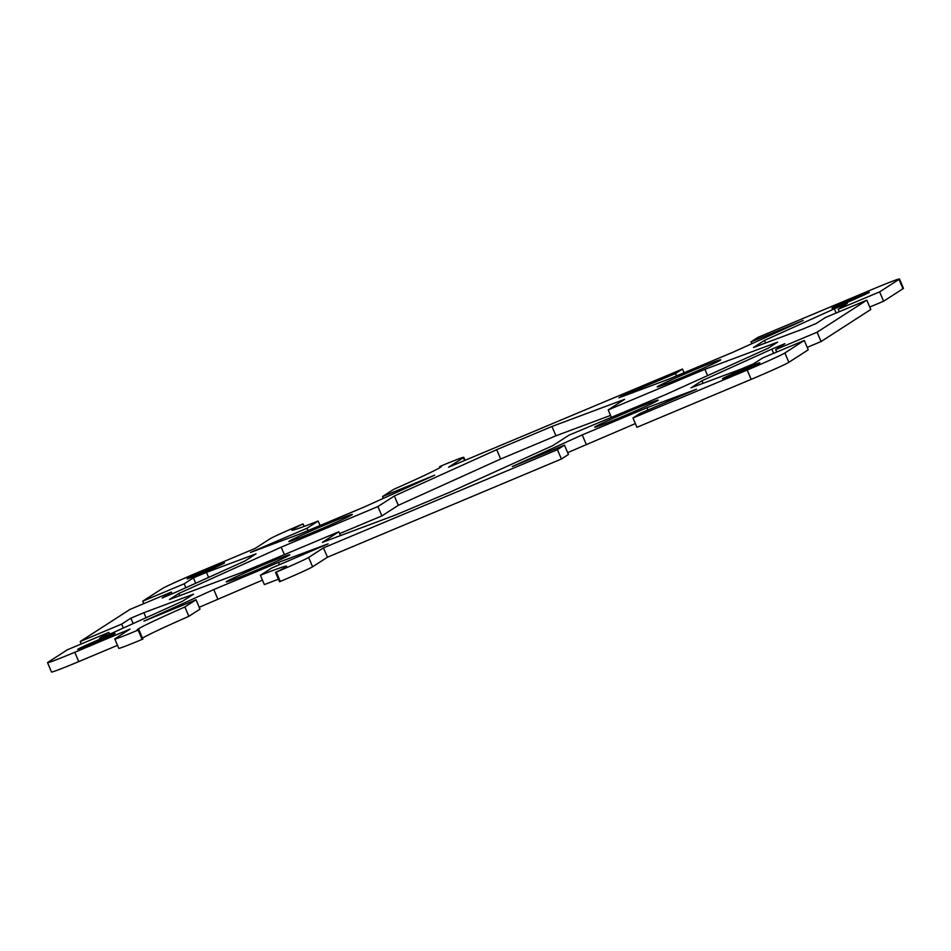 <?xml version="1.0" encoding="UTF-8"?>
<svg xmlns="http://www.w3.org/2000/svg" width="951" height="951" viewBox="0 0 951 951"><rect width="100%" height="100%" fill="white"/><g stroke="black" fill="none" stroke-linecap="round" stroke-linejoin="round"><path stroke-width="1.43" d="M224.258 563.135A20.316 0.642 156.9 0 1 204.394 572.181A20.316 0.642 156.9 0 1 187.157 578.838A20.316 0.642 156.9 0 1 187.418 578.6A20.316 0.642 156.9 0 1 207.282 569.566A20.316 0.642 156.9 0 1 224.519 562.897A20.316 0.642 156.9 0 1 224.258 563.135M832.184 307.969A20.316 0.642 156.9 0 1 852.048 298.935A20.316 0.642 156.9 0 1 869.297 292.266A20.316 0.642 156.9 0 1 869.036 292.504A20.316 0.642 156.9 0 1 849.16 301.538A20.316 0.642 156.9 0 1 831.923 308.207A20.316 0.642 156.9 0 1 832.184 307.969M351.87 514.848A34.533 1.082 156.9 0 1 318.098 530.218A34.533 1.082 156.9 0 1 288.795 541.547A34.533 1.082 156.9 0 1 289.235 541.143A34.533 1.082 156.9 0 1 323.007 525.772A34.533 1.082 156.9 0 1 352.322 514.455A34.533 1.082 156.9 0 1 351.87 514.848M657.676 386.498A34.533 1.082 156.9 0 1 691.448 371.128A34.533 1.082 156.9 0 1 720.763 359.799A34.533 1.082 156.9 0 1 720.311 360.203A34.533 1.082 156.9 0 1 686.539 375.574A34.533 1.082 156.9 0 1 657.236 386.891A34.533 1.082 156.9 0 1 657.676 386.498M114.833 633.699A20.316 0.642 156.9 0 1 94.969 642.733A20.316 0.642 156.9 0 1 77.72 649.39A20.316 0.642 156.9 0 1 77.982 649.164A20.316 0.642 156.9 0 1 97.858 640.118A20.316 0.642 156.9 0 1 115.095 633.461A20.316 0.642 156.9 0 1 114.833 633.699M722.76 378.522A20.316 0.642 156.9 0 1 742.624 369.487A20.316 0.642 156.9 0 1 759.861 362.818A20.316 0.642 156.9 0 1 759.599 363.056A20.316 0.642 156.9 0 1 739.735 372.103A20.316 0.642 156.9 0 1 722.498 378.76A20.316 0.642 156.9 0 1 722.76 378.522M289.342 555.17A34.533 1.082 156.9 0 1 255.569 570.541A34.533 1.082 156.9 0 1 226.255 581.857A34.533 1.082 156.9 0 1 226.707 581.465A34.533 1.082 156.9 0 1 260.479 566.095A34.533 1.082 156.9 0 1 289.782 554.766A34.533 1.082 156.9 0 1 289.342 555.17M595.148 426.809A34.533 1.082 156.9 0 1 628.92 411.438A34.533 1.082 156.9 0 1 658.223 400.121A34.533 1.082 156.9 0 1 657.783 400.526A34.533 1.082 156.9 0 1 624.011 415.884A34.533 1.082 156.9 0 1 594.696 427.213A34.533 1.082 156.9 0 1 595.148 426.809M751.777 343.715L750.993 341.873L758.03 337.343L872.245 289.401A35.544 1.117 156.9 0 1 899.468 278.976A35.544 1.117 156.9 0 1 899.004 279.392L879.627 291.886L883.61 301.229L902.986 288.735A35.544 1.117 -23.1 0 0 903.45 288.319L899.468 278.976M883.61 301.229L869.749 307.042M821.082 341.54L870.783 309.491L866.801 300.159L817.087 332.208L821.082 341.54L807.209 347.365M788.866 362.307L808.255 349.813L804.273 340.47L784.884 352.976A35.544 1.117 156.9 0 1 747.177 370.034L632.962 417.976L636.944 427.308L751.159 379.366A35.544 1.117 -23.1 0 0 788.866 362.307L784.884 352.976M635.363 423.611L567.664 452.628M557.429 449.68L564.466 445.139L568.448 454.471L561.411 459.012L557.429 449.68L323.471 547.883L327.453 557.215L561.411 459.012M74.772 652.267A35.544 1.117 156.9 0 1 47.55 662.681L51.532 672.024A35.544 1.117 -23.1 0 0 78.755 661.599L74.772 652.267L130.037 629.063L115.19 638.644A30.468 0.963 -23.1 0 0 114.798 639.001A30.468 0.963 -23.1 0 0 138.133 630.073L138.905 629.74A81.251 2.556 156.9 0 1 137.17 629.931A81.251 2.556 156.9 0 1 184.874 606.976L196.025 599.784L143.886 621.169L213.773 589.561L278.512 562.386L328.107 543.853L271.558 568.08L260.408 575.272A81.251 2.556 156.9 0 1 286.643 566.166A81.251 2.556 156.9 0 1 275.528 572.395L279.511 581.739L280.283 581.418A30.468 0.963 -23.1 0 0 312.606 566.784L327.453 557.215M260.408 575.272L264.39 584.615A81.251 2.556 156.9 0 1 278.441 579.218M262.476 580.122L199.223 607.285M196.025 599.784L200.007 609.127L188.857 616.307L184.874 606.976M142.484 638.133A81.251 2.556 156.9 0 1 188.857 616.307M114.798 639.001L118.78 648.332A30.468 0.963 -23.1 0 0 142.115 639.405L142.888 639.084L138.905 629.74M78.755 661.599L117.508 645.337M610.53 415.409L555.931 435.808L500.666 459.012L398.314 505.314L381.898 515.894L339.626 533.642M750.993 341.873L803.12 320.487L733.245 352.108L668.505 379.271L618.911 397.815L621.11 396.389L675.46 373.577L682.497 369.047L684.078 372.744M464.599 460.498L463.387 457.669L448.539 467.238L682.497 369.047M463.387 457.669A30.468 0.963 -23.1 0 0 463.779 457.312A30.468 0.963 -23.1 0 0 440.444 466.24L439.671 466.572A81.251 2.556 156.9 0 1 441.407 466.382A81.251 2.556 156.9 0 1 393.702 489.337L382.552 496.529L434.69 475.143L364.804 506.752L300.064 533.927L250.47 552.46L307.018 528.221L318.169 521.041A81.251 2.556 156.9 0 1 291.933 530.147A81.251 2.556 156.9 0 1 303.048 523.918L302.275 524.239A30.468 0.963 -23.1 0 0 269.953 538.86L255.106 548.43L199.841 571.634A35.544 1.117 156.9 0 0 162.134 588.693L142.745 601.187L184.197 583.795L193.422 577.839L206.438 572.383L256.045 553.839L245.061 560.924L175.174 592.532L162.145 598.001L171.37 592.057L129.918 609.46L80.217 641.509L121.657 624.106L130.881 618.162L143.91 612.694L193.517 594.161L182.521 601.234L112.646 632.855L99.617 638.323L108.842 632.367L67.39 649.771L48.014 662.265A35.544 1.117 156.9 0 0 47.55 662.681M275.528 572.395L276.301 572.074A30.468 0.963 -23.1 0 0 308.623 557.452L323.471 547.883M564.466 445.139L512.327 466.525L582.214 434.916L646.953 407.741L696.548 389.197L639.999 413.435L632.962 417.976M804.273 340.47L762.821 357.873L753.596 363.817L740.579 369.285L690.973 387.83L701.957 380.745L771.843 349.124L784.872 343.656L775.647 349.611L817.087 332.208M866.801 300.159L825.361 317.551L816.136 323.506L803.108 328.963L753.501 347.507L764.497 340.422L834.372 308.813L847.4 303.345L838.176 309.289L879.627 291.886M322.413 542.343L338.829 531.764L242.113 572.359L169.456 599.51L178.836 593.46L281.199 547.158L377.916 506.562L394.332 495.982L496.684 449.668L551.949 426.476L624.605 399.325L608.188 409.905L704.905 369.309L777.561 342.158L768.182 348.209L665.819 394.51L569.102 435.106L552.686 445.686L450.334 491.988L395.069 515.192L322.413 542.343M338.829 531.764L340.47 535.591M707.592 375.609L704.905 369.309M611.374 417.358L608.188 409.905M398.314 505.314L394.332 495.982M500.666 459.012L496.684 449.668M555.931 435.808L551.949 426.476M381.898 515.894L377.916 506.562M179.775 595.647L178.836 593.46M284.373 554.611L281.199 547.158M586.196 444.248L582.214 434.916M647.952 410.095L646.953 407.741M217.755 598.892L213.773 589.561M279.511 564.751L278.512 562.386M773.638 353.332L771.843 349.124M776.682 352.048L775.647 349.611M703.051 383.312L701.957 380.745M109.591 634.139L108.842 632.367M81.251 643.958L80.217 641.509M123.333 628.017L121.657 624.106M133.188 623.559L130.881 618.162M146.062 617.734L143.91 612.694M440.075 467.512L439.671 466.572M676.47 375.93L675.46 373.577M308.029 530.587L307.018 528.221M318.169 521.041L320.083 525.523M383.336 498.372L382.552 496.529M765.591 342.99L764.497 340.422M836.167 313.022L834.372 308.813M839.222 311.738L838.176 309.289M172.119 593.816L171.37 592.057M185.861 587.706L184.197 583.795M195.716 583.248L193.422 577.839M208.59 577.423L206.438 572.383M143.791 603.635L142.745 601.187M304.13 526.426L303.048 523.918M899.004 279.392L902.986 288.735M747.177 370.034L751.159 379.366M142.115 639.405L138.133 630.073M312.606 566.784L308.623 557.452M280.283 581.418L276.301 572.074M465.063 460.308L463.779 457.312"/></g></svg>
